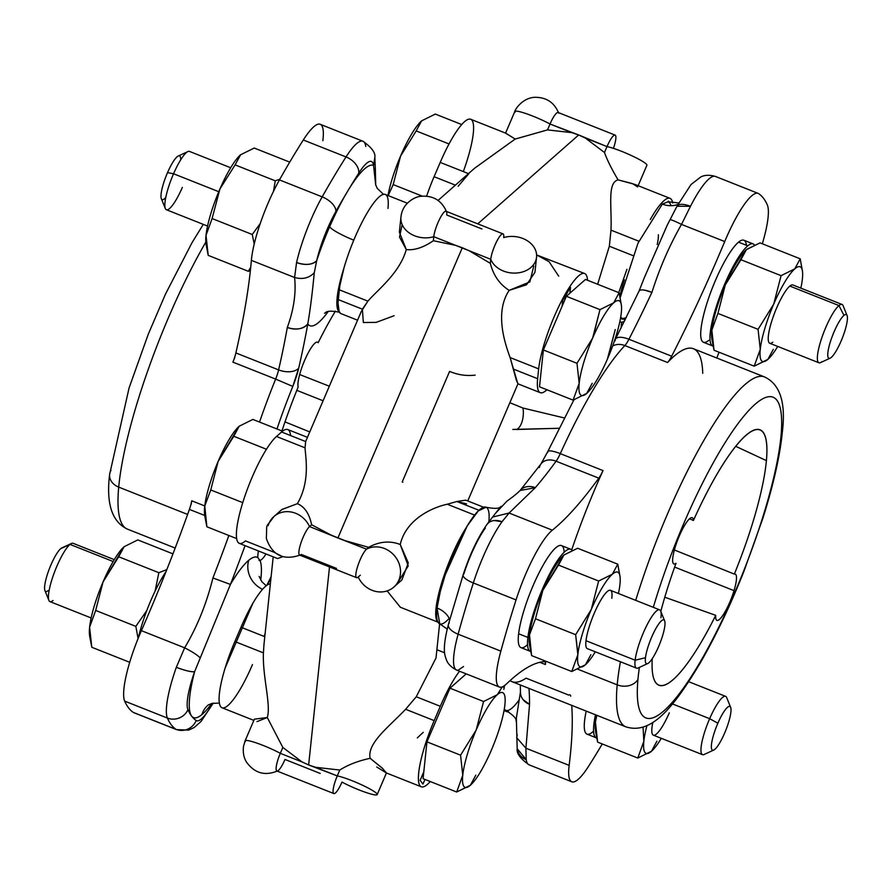 <?xml version="1.0" encoding="UTF-8"?>
<svg xmlns="http://www.w3.org/2000/svg" width="892" height="892" viewBox="0 0 892 892"><rect width="100%" height="100%" fill="white"/><g stroke="black" fill="none" stroke-linecap="round" stroke-linejoin="round"><path stroke-width="1.34" d="M658.374 234.719A31.365 6.679 -68.4 0 1 657.214 244.497L657.214 244.497M420.121 780.355L422.975 784.057L420.121 780.355L423.812 771.747L420.121 780.355L422.975 784.057L420.121 780.355M423.8 771.881L420.154 780.366L423.8 771.881L423.076 778.683L426.956 741.854L460.573 755.178L462.758 775.237L456.693 792.007L423.076 778.683L456.693 792.007L462.758 775.237L460.573 755.178L426.956 741.854L423.8 771.881M424.96 779.418L422.975 784.057L424.96 779.418M440.313 706.308A58.805 12.533 -68.4 0 1 459.547 671.23A58.805 12.533 111.6 0 0 440.313 706.308L416.252 696.764L436.01 658.006L416.252 696.764L440.313 706.308L434.192 720.613L440.313 706.308M430.267 781.526A58.805 12.533 -68.4 0 1 418.471 775.282A58.805 12.533 -68.4 0 1 434.192 720.613A58.805 12.533 111.6 0 0 421.303 786.8A58.805 12.533 111.6 0 0 430.267 781.526M465.825 673.728L465.49 674.497L465.858 673.739M376.792 767.031L386.303 772.918L382.668 768.536L370.147 758.312C366.857 743.203 389.079 726.668 405.626 709.285L434.192 720.613L405.626 709.285L416.252 696.764L405.626 709.285C389.079 726.668 366.857 743.203 370.147 758.312C358.105 760.909 347.992 764.812 339.796 770.041L315.523 767.287L308.643 764.957L329.505 566.933L308.643 764.957L337.276 775.917L339.796 770.041C347.992 764.812 358.105 760.909 370.147 758.312L382.066 767.923L386.448 772.929L377.171 794.582A23.527 2.921 -156.8 0 0 376.915 793.791A23.527 2.921 -156.8 0 0 359.889 784.023A23.527 2.921 -156.8 0 0 337.276 775.917A15.677 3.345 111.6 0 0 333.842 793.568A15.677 3.345 111.6 0 0 341.97 782.072A23.527 2.921 -156.8 0 0 364.371 791.918A23.527 2.921 -156.8 0 0 377.171 794.582A23.527 2.921 23.2 0 1 373.815 794.705A23.527 2.921 23.2 0 1 341.97 782.072A15.677 3.345 -68.4 0 1 333.262 792.832A15.677 3.345 -68.4 0 1 337.276 775.917L315.523 767.287L339.796 770.041L337.276 775.917A23.527 2.921 23.2 0 1 359.889 784.023A23.527 2.921 23.2 0 1 376.915 793.791A23.527 2.921 23.2 0 1 377.171 794.582M333.842 793.568L276.866 770.978A15.677 3.345 -68.4 0 1 280.311 753.327A15.677 3.345 111.6 0 0 277.802 770.833A15.677 3.345 111.6 0 0 284.994 759.471L320.217 773.442M417.322 737.907L423.221 732.343M356.588 577.67A15.677 3.345 111.6 0 0 358.227 577.024L360.323 575.173L358.227 577.024A23.527 21.207 -131.4 0 0 393.84 587.07A23.527 21.207 -131.4 0 0 399.649 577.893A23.527 21.207 -131.4 0 0 391.711 552.928A23.527 21.207 -131.4 0 0 366.5 549.171A15.677 3.345 111.6 0 0 358.183 564.759A15.677 3.345 111.6 0 0 356.588 577.67L299.612 555.08A15.677 3.345 -68.4 0 1 301.217 542.158A15.677 3.345 -68.4 0 1 309.535 526.581A15.677 3.345 111.6 0 0 300.626 543.93A15.677 3.345 111.6 0 0 300.548 554.935A15.677 3.345 111.6 0 0 301.262 554.423L336.474 568.394M438.619 622.426L400.352 607.251L387.117 590.917L400.385 607.262M469.984 785.562L469.984 785.562A50.967 10.86 111.6 0 0 470.24 785.35A50.967 10.86 111.6 0 0 470.385 785.228A50.967 10.86 111.6 0 0 491.447 749.971A50.967 10.86 111.6 0 0 504.894 704.713A50.967 10.86 111.6 0 0 505.039 697.622A50.967 10.86 111.6 0 0 497.658 694.389A50.967 10.86 -68.4 0 1 504.894 704.713A50.967 10.86 -68.4 0 1 491.447 749.971A50.967 10.86 -68.4 0 1 470.385 785.228A50.967 10.86 -68.4 0 1 469.995 785.562A50.967 10.86 -68.4 0 1 462.758 775.237A50.967 10.86 -68.4 0 1 476.205 729.979A50.967 10.86 -68.4 0 1 497.268 694.723A50.967 10.86 111.6 0 0 476.205 729.979L483.575 701.502L497.268 694.723A50.967 10.86 -68.4 0 1 497.658 694.389L502.218 686.885L497.268 694.723L483.575 701.502L449.969 688.178L466.204 673.873L449.969 688.178L426.956 741.854L449.969 688.178L483.575 701.502L476.205 729.979L460.573 755.178L476.205 729.979A50.967 10.86 111.6 0 0 462.758 775.237A50.967 10.86 111.6 0 0 469.995 785.562L456.693 792.007L470.385 785.228L475.815 775.159M277.802 770.833C265.169 776.207 254.778 773.353 246.616 762.281C243.817 757.877 242.78 752.603 243.483 746.459L245.11 740.817A23.527 2.921 23.2 0 1 257.899 743.471A23.527 2.921 23.2 0 1 280.311 753.327L282.831 747.44L302.065 761.946L308.643 764.957L302.065 761.946L282.831 747.44L267.277 717.514C271.257 705.282 262.393 676.415 263.419 652.877L263.976 644.481L263.419 652.877C262.393 676.415 271.257 705.282 267.277 717.514L282.831 747.44L280.311 753.327L302.065 761.946L280.311 753.327A23.527 2.921 -156.8 0 0 257.899 743.471A23.527 2.921 -156.8 0 0 245.11 740.817A23.527 2.921 -156.8 0 0 245.367 741.609M504.883 709.809A58.805 12.533 111.6 0 0 506.667 711.615A58.805 12.533 111.6 0 0 508.529 711.716A58.805 12.533 -68.4 0 1 504.883 709.809M503.322 687.13L504.181 687.464L503.322 687.13M300.548 554.935C283.556 560.867 272.149 555.337 266.318 538.344C267.321 521.285 264.511 529.915 273.922 516.535A23.527 21.207 48.6 0 1 309.535 526.581L311.631 524.73L331.289 535.2L309.535 526.581A23.527 21.207 -131.4 0 0 273.922 516.535L281.939 509.466L297.37 503.69C310.449 481.334 305.532 457.25 305.042 447.817L276.487 436.489A58.805 12.533 111.6 0 0 241.866 505.53A58.805 12.533 111.6 0 0 245.467 540.909L274.022 552.237L282.753 556.731L277.557 558.548L239.29 543.362A58.805 12.533 -68.4 0 1 245.289 494.926A58.805 12.533 -68.4 0 1 276.487 436.489L305.042 447.817C305.532 457.25 310.449 481.334 297.37 503.69C304.529 506.645 309.29 513.658 311.631 524.73L309.535 526.581L337.901 537.987L366.5 549.171L368.597 547.331C379.345 541.444 389.893 540.496 400.24 544.499C406.05 519.255 432.207 507.492 447.249 504.225L474.6 515.074L447.249 504.225C432.207 507.492 406.05 519.255 400.24 544.499L408.302 562.952L401.857 580.001L393.84 587.07A23.527 21.207 48.6 0 1 390.083 589.657A23.527 21.207 48.6 0 1 358.227 577.024A15.677 3.345 -68.4 0 1 355.997 576.934A15.677 3.345 -68.4 0 1 358.84 562.963A15.677 3.345 -68.4 0 1 366.5 549.171L331.289 535.2L311.631 524.73C309.29 513.658 304.529 506.645 297.37 503.69L281.85 509.555M402.827 482.215L402.203 481.97L449.59 371.406C457.964 374.919 466.483 376.156 475.146 375.142M466.516 503.835L456.838 501.516L478.937 510.28L456.838 501.516L465.747 500.156L483.598 507.225M466.081 527.863A58.805 12.533 111.6 0 0 441.328 584.149A58.805 12.533 111.6 0 0 437.894 622.003A58.805 12.533 -68.4 0 1 441.328 584.149A58.805 12.533 -68.4 0 1 466.081 527.863M397.765 582.621L408.246 565.918L400.24 544.499C389.893 540.496 379.345 541.444 368.597 547.331L344.747 540.552L368.597 547.331L366.5 549.171A23.527 21.207 48.6 0 1 391.711 552.928A23.527 21.207 48.6 0 1 399.649 577.893A23.527 21.207 48.6 0 1 393.84 587.07M245.11 740.817L254.387 719.164L267.277 717.514L256.974 721.617M253.863 720.39L221.974 707.735A58.805 12.533 -68.4 0 1 234.864 641.549L263.419 652.877L234.864 641.549L240.996 627.243A58.805 12.533 -68.4 0 1 270.354 583.914A58.805 12.533 111.6 0 0 240.996 627.243L264.79 636.687L240.996 627.243L234.864 641.549A58.805 12.533 111.6 0 0 220.67 706.709A58.805 12.533 111.6 0 0 252.458 664.607M516.613 429.487A15.677 7.638 -86.6 0 0 522.98 408.045L509.856 402.727L522.98 408.045A15.677 7.638 93.4 0 1 516.613 429.487L558.827 428.283L512.788 429.442M273.922 516.535A23.527 21.207 -131.4 0 0 268.113 525.711M290.569 435.564A58.805 12.533 111.6 0 0 281.582 431.996L276.487 436.489L281.582 431.996L305.655 441.54L305.042 447.817L305.655 441.54L281.582 431.996A58.805 12.533 -68.4 0 1 287.759 429.543L307.35 437.314M305.655 441.54L361.238 311.587L367.905 301.15C377.115 290.235 399.516 273.543 406.284 249.559C414.312 250.507 423.332 247.563 433.356 240.728L455.533 245.322L462.29 247.753L337.901 537.987L462.29 247.753L468.991 250.663L490.321 263.33C493.387 275.36 499.665 284.37 509.154 290.357C495.116 311.464 503.79 340.476 510.113 357.558L516.468 380.605L518.018 383.683M456.838 501.516L447.249 504.225L456.838 501.516M445.231 574.872L439.979 591.831L445.231 574.872M264.099 636.409A58.805 12.533 111.6 0 0 265.125 633.532M522.98 408.045L564.112 417.902L522.98 408.045M540.262 392.681A58.805 12.533 111.6 0 0 546.952 389.748A58.805 12.533 -68.4 0 1 537.642 378.699L538.668 368.887A58.805 12.533 -68.4 0 1 564.067 296.267A58.805 12.533 -68.4 0 1 587.527 280.255A58.805 12.533 111.6 0 0 584.661 273.532A58.805 12.533 111.6 0 0 558.883 306.335A58.805 12.533 111.6 0 0 538.668 368.887L510.113 357.558L538.668 368.887L537.642 378.699L513.569 369.154L537.642 378.699A58.805 12.533 111.6 0 0 540.262 392.681L517.851 383.783L510.113 357.558C503.79 340.476 495.116 311.464 509.154 290.357C499.665 284.37 493.387 275.36 490.321 263.33L490.745 259.293A23.527 18.286 6 0 0 511.696 272.985A23.527 18.286 6 0 0 534.52 263.229A23.527 18.286 6 0 0 536.549 257.219A23.527 18.286 6 0 0 503.712 237.595A15.677 3.345 111.6 0 0 503.01 233.871A15.677 3.345 111.6 0 0 496.13 242.613A15.677 3.345 111.6 0 0 490.745 259.293L433.78 236.692A15.677 3.345 -68.4 0 1 439.165 220.012A15.677 3.345 -68.4 0 1 446.045 211.27L503.01 233.871M433.356 240.728L433.78 236.692L455.533 245.322L433.356 240.728C423.332 247.563 414.312 250.507 406.284 249.559L399.36 232.121L400.943 217.068A23.527 18.286 6 0 0 433.78 236.692L433.356 240.728M402.169 224.639L399.505 237.094L406.284 249.559C399.516 273.543 377.115 290.235 367.905 301.15L339.35 289.822A58.805 12.533 -68.4 0 1 359.554 227.27A58.805 12.533 -68.4 0 1 385.333 194.467L407.388 203.209M357.547 320.195L340.934 313.605A58.805 12.533 -68.4 0 1 338.313 299.634L362.386 309.178L338.313 299.634L339.35 289.822L367.905 301.15L362.386 309.178L363.345 322.503L376.156 322.38L394.097 315.723M558.726 276.185L549.059 261.679L536.605 254.922L584.661 273.532M536.549 257.219A23.527 18.286 -174 0 1 534.52 263.229A23.527 18.286 -174 0 1 522.589 271.926A23.527 18.286 -174 0 1 490.745 259.293L490.321 263.33L468.991 250.663L490.745 259.293A15.677 3.345 -68.4 0 1 495.35 244.308A15.677 3.345 -68.4 0 1 502.084 234.005A15.677 3.345 -68.4 0 1 503.712 237.595A23.527 18.286 -174 0 1 536.549 257.219L534.955 272.283L526.548 284.76L509.154 290.357L529.87 281.905L533.773 266.084M488.838 521.898A62.73 13.358 111.6 0 0 475.291 514.227A62.73 13.358 111.6 0 0 445.208 574.939L440.012 591.842L445.208 574.939A62.73 13.358 111.6 0 0 442.499 583.491A62.73 13.358 111.6 0 0 440.247 591.641A62.73 13.358 111.6 0 0 437.058 607.998A62.73 13.358 111.6 0 0 449.189 618.357M618.725 292.621L626.942 269.295M504.56 685.547A62.73 13.358 111.6 0 0 503.835 689.382L504.56 685.547M516.423 721.528C514.996 721.082 519.657 719.086 505.775 710.366L504.281 709.129A62.73 13.358 111.6 0 0 519.077 700.019M481.959 228.965L446.736 214.994A15.677 3.345 111.6 0 0 446.624 212.006A15.677 3.345 111.6 0 0 439.968 218.417A15.677 3.345 111.6 0 0 433.78 236.692A23.527 18.286 -174 0 1 400.943 217.068C401.523 211.571 403.675 206.955 407.388 203.22C411.747 199.128 416.14 196.831 420.578 196.307C433.088 195.225 441.774 200.455 446.624 212.006M477.766 223.847L578.663 134.971L585.252 137.981L604.475 152.487C607.196 160.047 611.722 169.168 618.078 179.861C607.039 182.838 611.99 206.576 610.987 230.147L609.347 246.237L597.64 284.258L609.347 246.237L632.774 255.525L609.347 246.237L610.987 230.147C611.99 206.576 607.039 182.838 618.078 179.861C611.722 169.168 607.196 160.047 604.475 152.487L607.006 146.611L578.663 134.971L477.766 223.847M474.678 168.164L515.208 139.052L547.51 129.898L571.783 132.64L578.663 134.971L550.029 124.01A15.677 3.345 -68.4 0 1 558.158 112.504L615.134 135.105A15.677 3.345 111.6 0 0 607.006 146.611A23.527 2.921 23.2 0 1 629.607 154.717A23.527 2.921 23.2 0 1 646.633 164.474A23.527 2.921 23.2 0 1 646.89 165.265A23.527 2.921 -156.8 0 0 646.633 164.474A23.527 2.921 -156.8 0 0 638.85 159.244A23.527 2.921 -156.8 0 0 607.006 146.611L604.475 152.487L585.252 137.981L607.006 146.611A15.677 3.345 -68.4 0 1 614.198 135.249A15.677 3.345 -68.4 0 1 613.417 148.362A15.677 3.345 111.6 0 0 615.134 135.105M387.964 208.449A58.805 12.533 111.6 0 0 367.526 212.329A58.805 12.533 111.6 0 0 339.35 289.822L338.313 299.634M570.49 287.347L562.707 300.359L562.083 306.313L562.707 300.359L570.49 287.347M225.063 668.219L252.782 603.471L225.063 668.208M637.613 186.919L632.495 183.618L618.078 179.861L635.026 184.466L670.026 198.347A58.805 12.533 111.6 0 0 650.313 219.488A58.805 12.533 -68.4 0 1 672.668 203.008A58.805 12.533 111.6 0 0 670.026 198.347M638.884 241.219L610.987 230.147L638.884 241.219M624.422 279.832A58.805 12.533 111.6 0 0 619.951 296.133A58.805 12.533 -68.4 0 1 624.422 279.832M619.862 321.599A58.805 12.533 111.6 0 0 620.531 321.979A58.805 12.533 111.6 0 0 624.523 321.165A58.805 12.533 -68.4 0 1 619.862 321.599M463.327 171.576A58.805 12.533 111.6 0 0 470.697 119.272A58.805 12.533 111.6 0 0 440.224 162.411L468.478 173.628L440.224 162.411L434.092 176.716A58.805 12.533 111.6 0 0 426.632 196.117A58.805 12.533 -68.4 0 1 434.092 176.716L455.388 185.157L434.092 176.716L440.224 162.411A58.805 12.533 -68.4 0 1 470.697 119.272L505.697 133.153L515.208 139.052L474.522 168.298M514.829 111.5C514.227 111.221 521.441 97.886 534.899 97.295C546.45 97.25 554.4 102.558 558.738 113.251A15.677 3.345 111.6 0 0 550.029 124.01L571.783 132.64L547.51 129.898L550.029 124.01A23.527 2.921 -156.8 0 0 527.629 114.154A23.527 2.921 -156.8 0 0 514.829 111.5A23.527 2.921 23.2 0 1 527.629 114.154A23.527 2.921 23.2 0 1 550.029 124.01L547.51 129.898L515.208 139.052L505.552 133.153L514.829 111.5A23.527 2.921 -156.8 0 0 515.085 112.292M516.356 718.038L519.389 698.659L516.345 718.194M468.779 173.739L458.153 186.261M569.91 293.178L570.523 287.358L562.707 300.359L562.127 306.201L562.74 300.37L570.523 287.358L569.91 293.178L566.375 296.289L562.127 306.201L566.375 296.289L585.498 279.441L619.115 292.777L613.685 302.834L599.981 309.624L566.375 296.289L599.981 309.624L613.685 302.834L619.115 292.777L585.498 279.441L569.91 293.178M498.539 509.41L495.45 513.379M447.204 629.105L439.756 623.842L437.058 607.998A23.527 17.952 -173.3 0 1 449.746 619.594A23.527 17.952 6.7 0 0 437.058 607.998L440.247 591.641L445.208 574.939L467.319 525.778L478.223 510.971L486.017 507.225C502.14 510.391 500.089 505.742 501.427 506.4M213.288 703.119L201.012 721.517L194.043 727.593L188.658 730.091L176.571 729.645L133.845 712.697A62.73 13.358 -68.4 0 1 133.298 712.407L176.025 729.355A62.73 13.358 111.6 0 0 176.571 729.645A62.73 13.358 -68.4 0 1 176.025 729.355A15.677 15.309 -56.1 0 0 196.184 720.491A15.677 15.309 123.9 0 1 176.025 729.355A356.767 75.998 -68.4 0 1 167.384 718.049A15.677 14.997 -23.6 0 0 187.933 709.697A341.09 72.665 111.6 0 0 191.613 716.098A341.09 72.665 -68.4 0 1 187.933 709.697A47.042 10.024 -68.4 0 1 194.634 671.631A86.256 18.375 111.6 0 0 191.613 716.098A341.09 72.665 111.6 0 0 196.184 720.491A47.042 10.024 111.6 0 0 212.686 703.242A47.042 10.024 -68.4 0 1 196.184 720.491A341.09 72.665 -68.4 0 1 191.613 716.098A86.256 18.375 111.6 0 0 201.927 714.57A86.256 18.375 111.6 0 0 211.75 703.465A86.256 18.375 -68.4 0 1 201.927 714.57A23.527 21.408 50.2 0 1 208.17 705.026A23.527 21.408 -129.8 0 0 201.927 714.57A86.256 18.375 -68.4 0 1 191.613 716.098A86.256 18.375 -68.4 0 1 194.634 671.631L230.426 584.438A86.256 18.375 -68.4 0 1 248.723 560.299A23.527 21.408 -129.8 0 0 262.571 589.322A23.527 21.408 50.2 0 1 248.723 560.299A86.256 18.375 -68.4 0 1 257.833 557.623L260.007 560.477A86.256 18.375 -68.4 0 1 260.709 580.056A86.256 18.375 111.6 0 0 260.007 560.477A25.489 5.43 111.6 0 0 266.028 553.965A25.489 5.43 -68.4 0 1 260.007 560.477L259.081 560.477M668.387 201.101L668.108 201.759L668.387 201.101M620.687 317.284L622.159 319.213L620.687 317.284M523.102 699.64L529.547 704.357L525.912 748.221L516.669 737.651L517.26 734.584M520.426 691.991L520.527 693.642M525.912 748.221L569.152 765.381A392.056 83.525 111.6 0 0 571.705 705.36A392.056 83.525 -68.4 0 1 569.152 765.381L525.912 748.221L526.202 759.627L517.193 748.734A15.677 14.395 -8.7 0 0 526.202 759.627L525.912 748.221L529.547 704.357A392.056 83.525 111.6 0 0 528.978 688.412A392.056 83.525 -68.4 0 1 529.547 704.357A15.677 13.48 -179.9 0 1 520.426 692.081L519.389 698.659M339.183 311.865A62.73 13.358 -68.4 0 1 344.078 267.555L337.209 297.058L339.183 311.865M640.344 290.078L639.107 290.937A15.677 4.27 25.2 0 1 651.929 292.364A392.056 83.525 -68.4 0 1 628.927 339.25A15.677 3.345 -68.4 0 1 624.857 345.561A188.19 40.084 111.6 0 0 560.299 453.627A15.677 3.345 -68.4 0 1 556.084 461.209A392.056 83.525 -68.4 0 1 535.289 487.668A15.677 13.045 -139.3 0 0 520.103 490.5L535.289 487.668L509.087 513.034L492.752 517.025L509.087 513.034L502.04 521.731L494.279 520.538M495.629 513.134L506.533 501.605C507.347 500.568 514.706 495.974 520.103 490.5A15.677 13.045 -139.3 0 0 520.069 490.544M488.716 522.634L486.842 524.574M485.371 528.031A47.042 10.024 111.6 0 0 463.829 573.957M495.718 513.012L486.898 524.496A15.677 11.741 35.9 0 1 502.04 521.731A62.73 13.358 111.6 0 0 473.329 582.967A62.73 13.358 -68.4 0 1 502.04 521.731L509.087 513.034L552.326 530.183L509.087 513.034L535.289 487.668A392.056 83.525 111.6 0 0 556.084 461.209A15.677 11.786 -144 0 0 540.942 463.985A15.677 11.786 36 0 1 556.084 461.209L598.811 478.157A392.056 83.525 -68.4 0 1 552.326 530.183A62.73 13.358 111.6 0 0 516.055 599.915L473.329 582.967A356.767 75.998 111.6 0 0 458.12 634.19A62.73 13.358 111.6 0 0 456.648 670.082A62.73 13.358 111.6 0 0 458.009 670.282L463.505 666.558M271.112 576.689A407.733 86.859 111.6 0 0 266.797 585.364A407.733 86.859 -68.4 0 1 271.112 576.689M365.798 146.444A62.73 13.358 111.6 0 0 362.944 141.248A62.73 13.358 111.6 0 0 346.029 156.936A62.73 13.358 -68.4 0 1 362.944 141.248C371.685 147.459 375.643 152.822 374.807 157.349A15.677 14.395 171.3 0 1 373.547 165.377A47.042 10.024 111.6 0 0 358.718 173.238A15.677 10.236 -147.5 0 0 346.029 156.936L303.302 139.988A356.767 75.998 111.6 0 0 279.452 179.916A62.73 13.358 111.6 0 0 251.366 260.364A62.73 13.358 -68.4 0 1 279.452 179.916L322.179 196.864A62.73 13.358 111.6 0 0 296.568 262.527A62.73 13.358 -68.4 0 1 322.179 196.864A15.677 8.262 29.4 0 1 335.916 211.415A15.677 8.262 -150.6 0 0 322.179 196.864A356.767 75.998 -68.4 0 1 346.029 156.936A15.677 10.236 32.5 0 1 358.718 173.238A341.09 72.665 111.6 0 0 347.423 191.579A341.09 72.665 111.6 0 0 335.916 211.415A47.042 10.024 111.6 0 0 316.705 260.665A15.677 8.953 -167.1 0 1 296.568 262.527L294.594 277.501L251.366 260.364A392.056 83.525 -68.4 0 1 235.878 352.942A15.677 3.345 -68.4 0 1 232.901 362.141A15.677 3.345 111.6 0 0 235.878 352.942L278.605 369.89L235.878 352.942A392.056 83.525 111.6 0 0 251.366 260.364L294.594 277.501L296.568 262.527C305.566 265.515 312.278 264.891 316.705 260.665L314.274 272.729C309.123 278.081 302.566 279.664 294.594 277.501C296.222 293.044 293.791 309.691 287.313 327.453C293.791 309.691 296.222 293.044 294.594 277.501C302.566 279.664 309.123 278.081 314.274 272.729C312.334 293.133 310.182 310.182 307.796 323.896C303.157 329.148 296.334 330.341 287.313 327.453A392.056 83.525 -68.4 0 1 278.605 369.89A15.677 3.345 -68.4 0 1 275.639 379.089L232.901 362.141A188.19 40.084 -68.4 0 1 234.852 357.358A188.19 40.084 111.6 0 0 232.901 362.141L275.639 379.089A188.19 40.084 111.6 0 0 259.539 422.072A188.19 40.084 -68.4 0 1 275.639 379.089L292.799 386.426L275.639 379.089A15.677 3.345 111.6 0 0 278.605 369.89A15.677 8.942 12.9 0 0 298.742 368.039A15.677 8.942 -167.1 0 1 278.605 369.89A392.056 83.525 111.6 0 0 287.313 327.453A15.677 10.604 10.1 0 0 307.796 323.896A407.733 86.859 -68.4 0 1 298.742 368.039A31.365 6.679 -68.4 0 1 292.799 386.426A172.502 36.75 111.6 0 0 276.966 428.985A172.502 36.75 -68.4 0 1 292.799 386.426L298.742 368.039A407.733 86.859 111.6 0 0 307.796 323.896A86.256 18.375 111.6 0 0 328.167 311.576A86.256 18.375 -68.4 0 1 307.796 323.896C310.182 310.182 312.334 293.133 314.274 272.729L316.705 260.665A86.256 18.375 -68.4 0 1 329.639 226.791A86.256 18.375 -68.4 0 1 347.423 191.579A86.256 18.375 -68.4 0 1 373.547 165.377L375.699 185.068L373.547 165.377A86.256 18.375 111.6 0 0 347.423 191.579A86.256 18.375 111.6 0 0 329.639 226.791A23.527 3.457 -156.5 0 0 353.778 240.171A23.527 3.457 23.5 0 1 329.639 226.791A86.256 18.375 111.6 0 0 316.705 260.665A47.042 10.024 -68.4 0 1 335.916 211.415A341.09 72.665 -68.4 0 1 347.423 191.579A341.09 72.665 -68.4 0 1 358.718 173.238A47.042 10.024 -68.4 0 1 373.547 165.377L374.841 157.639M260.007 560.477L257.833 557.623A25.489 5.43 -68.4 0 1 258.457 550.966A25.489 5.43 111.6 0 0 257.833 557.623A86.256 18.375 111.6 0 0 248.723 560.299A86.256 18.375 111.6 0 0 230.426 584.438A407.733 86.859 111.6 0 0 245.055 545.648A407.733 86.859 -68.4 0 1 230.426 584.438L194.634 671.631C191.323 672.1 185.224 670.661 176.326 667.305L184.633 647.815C192.092 651.639 197.199 654.918 199.953 657.638C197.199 654.918 192.092 651.639 184.633 647.815C197.087 627.02 206.52 603.739 212.92 577.971L230.426 584.438L212.92 577.971A392.056 83.525 111.6 0 0 228.865 535.501A392.056 83.525 -68.4 0 1 212.92 577.971C206.52 603.739 197.087 627.031 184.633 647.815L176.326 667.305A15.677 2.665 19.5 0 0 194.634 671.631A47.042 10.024 111.6 0 0 187.933 709.697A15.677 14.997 156.4 0 1 167.384 718.049A62.73 13.358 -68.4 0 1 176.326 667.305A62.73 13.358 111.6 0 0 167.384 718.049L124.657 701.101A62.73 13.358 -68.4 0 1 141.393 630.666L184.633 647.815L141.393 630.666A392.056 83.525 111.6 0 0 189.405 509.41L204.703 515.476L189.405 509.41A15.677 3.345 111.6 0 0 191.724 500.791A188.19 40.084 111.6 0 0 191.211 504.315A188.19 40.084 -68.4 0 1 191.724 500.791L204.77 505.965L191.724 500.791A15.677 3.345 -68.4 0 1 189.405 509.41A392.056 83.525 -68.4 0 1 141.393 630.666A62.73 13.358 111.6 0 0 124.657 701.101L167.384 718.049A356.767 75.998 111.6 0 0 176.025 729.355L133.298 712.407A356.767 75.998 -68.4 0 1 124.657 701.101A356.767 75.998 111.6 0 0 133.298 712.407A62.73 13.358 111.6 0 0 134.447 712.853M298.151 387.017A148.195 31.566 111.6 0 0 281.939 430.959A148.195 31.566 -68.4 0 1 298.151 387.017A24.898 5.307 -68.4 0 1 300.403 371.931A24.898 5.307 111.6 0 0 298.151 387.017M318.143 342.729A24.898 5.307 111.6 0 0 300.403 371.931A24.898 5.307 -68.4 0 1 317.519 342.182A24.898 5.307 -68.4 0 1 318.143 342.729A148.195 31.566 -68.4 0 1 335.392 311.13A148.195 31.566 111.6 0 0 318.143 342.729M670.962 205.45L669.836 202.963L668.153 201.77L678.712 202.963M669.212 202.15L668.42 201.113L668.153 201.77L668.42 201.113L669.212 202.15M620.698 317.251L622.203 319.225L622.471 318.6L622.203 319.225L620.698 317.251M569.152 765.381A62.73 13.358 111.6 0 0 571.783 781.782A62.73 13.358 111.6 0 0 588.698 766.094A62.73 13.358 -68.4 0 1 569.152 765.381M571.783 781.782L529.056 764.823A62.73 13.358 -68.4 0 1 526.202 759.627A62.73 13.358 111.6 0 0 529.056 764.823C520.315 758.624 516.356 753.261 517.193 748.734L516.356 718.004M622.471 318.578L620.787 317.385L622.471 318.578L626.206 317.753M620.241 297.504L638.014 243.137L662.332 204.067A23.527 21.408 -129.8 0 0 677.898 204.469A23.527 21.408 50.2 0 1 662.332 204.067L668.153 201.77L662.332 204.067L638.014 243.137L620.241 297.504M667.249 225.152L644.169 278.059L667.138 225.353L676.972 206.264L690.475 206.297L681.499 224.405C669.401 245.59 659.545 268.236 651.929 292.364L644.927 290.223M644.169 278.07L639.107 290.937L615.424 339.216A15.677 6.3 27.1 0 1 628.927 339.25A15.677 6.3 -152.9 0 0 615.424 339.216A15.677 6.3 -152.9 0 0 615.146 340.722M571.672 549.918A188.19 40.084 -68.4 0 1 600.952 475.191A188.19 40.084 -68.4 0 1 603.025 470.575L560.299 453.627A15.677 3.39 -155.6 0 0 547.766 451.575A15.677 3.39 24.4 0 1 560.299 453.627A188.19 40.084 -68.4 0 1 624.857 345.561A15.677 13.503 -136.7 0 0 612.648 346.029A15.677 13.503 43.3 0 1 624.857 345.561A15.677 3.345 111.6 0 0 628.927 339.25A392.056 83.525 111.6 0 0 651.929 292.364C659.545 268.236 669.401 245.59 681.499 224.405L724.728 241.554A392.056 83.525 -68.4 0 1 671.665 356.198L628.927 339.25L671.665 356.198A15.677 3.345 -68.4 0 1 667.584 362.509L624.857 345.561L667.584 362.509A188.19 40.084 -68.4 0 1 669.368 360.658A188.19 40.084 -68.4 0 1 693.418 348.739L764.634 376.982A188.19 40.084 111.6 0 0 635.728 600.349A188.19 40.084 -68.4 0 1 764.634 376.982C779.987 384.251 785.908 402.426 782.407 431.494A15.677 12.399 -174.7 0 1 781.035 435.697A172.502 36.75 -68.4 0 1 699.796 662.656A172.502 36.75 -68.4 0 1 637.947 679.414A172.502 36.75 -68.4 0 1 639.408 667.372A172.502 36.75 111.6 0 0 637.947 679.414A15.677 12.399 -174.7 0 1 617.197 684.844L577.938 669.268L617.197 684.844A188.19 40.084 111.6 0 0 625.861 726.835A188.19 40.084 -68.4 0 1 617.197 684.844A188.19 40.084 -68.4 0 1 620.419 661.764A188.19 40.084 111.6 0 0 617.197 684.844A15.677 12.399 5.3 0 0 637.947 679.414A172.502 36.75 111.6 0 0 699.796 662.656A172.502 36.75 111.6 0 0 781.035 435.697A172.502 36.75 111.6 0 0 738.063 423.555A172.502 36.75 111.6 0 0 653.312 607.329A172.502 36.75 -68.4 0 1 738.063 423.555A172.502 36.75 -68.4 0 1 781.035 435.697A15.677 12.399 5.3 0 0 782.407 431.494C780.076 455.411 773.576 484.289 762.928 518.129L743.75 571.817C730.046 606.17 715.429 636.743 699.908 663.537C673.404 707.612 651.461 735.008 625.861 726.835L511.919 681.633A188.19 40.084 111.6 0 0 526.068 678.165L568.795 695.113A15.677 3.345 -68.4 0 1 569.977 694.823M573.891 399.872L547.766 451.575A15.677 3.39 -155.6 0 0 547.811 452.4M547.766 451.575L540.942 463.985A15.677 11.786 -144 0 0 539.381 467.553M510.057 680.618A188.19 40.084 111.6 0 0 511.919 681.633A188.19 40.084 -68.4 0 1 510.057 680.618M689.527 518.798L693.43 520.482A137.234 29.235 -68.4 0 1 760.497 430.178A137.234 29.235 -68.4 0 1 766.406 460.618L735.777 446.346L766.406 460.618A137.234 29.235 -68.4 0 1 734.339 574.102L674.374 549.963L734.339 574.102A24.898 5.307 -68.4 0 1 735.276 574.113A24.898 5.307 -68.4 0 1 734.027 590.649L674.653 567.1L734.027 590.649A24.898 5.307 -68.4 0 1 716.912 620.397A24.898 5.307 -68.4 0 1 715.73 615.346L664.774 597.227L715.73 615.346A137.234 29.235 -68.4 0 1 659.311 685.268A137.234 29.235 -68.4 0 1 652.253 658.675A137.234 29.235 111.6 0 0 715.73 615.346A24.898 5.307 111.6 0 0 722.007 616.539A24.898 5.307 111.6 0 0 734.027 590.649A24.898 5.307 111.6 0 0 734.339 574.102A137.234 29.235 111.6 0 0 766.406 460.618A137.234 29.235 111.6 0 0 693.43 520.482L689.527 518.798M660.816 611.399A137.234 29.235 -68.4 0 1 676.013 563.309A24.898 5.307 -68.4 0 1 673.861 563.967A24.898 5.307 -68.4 0 1 675.11 547.432A24.898 5.307 -68.4 0 1 692.214 517.683A24.898 5.307 -68.4 0 1 693.43 520.482A24.898 5.307 111.6 0 0 686.271 522.745A24.898 5.307 111.6 0 0 675.11 547.432A24.898 5.307 111.6 0 0 676.013 563.309A137.234 29.235 111.6 0 0 660.816 611.399M499.375 687.03A62.73 13.358 111.6 0 0 506.734 683.707A62.73 13.358 -68.4 0 1 500.847 651.138L458.12 634.19L500.847 651.138A62.73 13.358 111.6 0 0 499.375 687.03L456.648 670.082A62.73 13.358 -68.4 0 1 458.12 634.19A15.677 7.036 -164.7 0 1 448.408 624.433A15.677 7.036 15.3 0 0 458.12 634.19A356.767 75.998 -68.4 0 1 473.329 582.967A15.677 4.75 -162.3 0 1 463.138 574.849A15.677 4.75 17.7 0 0 473.329 582.967L516.055 599.915A62.73 13.358 -68.4 0 1 552.326 530.183A392.056 83.525 111.6 0 0 598.811 478.157L556.084 461.209A15.677 3.345 111.6 0 0 560.299 453.627L603.025 470.575A15.677 3.345 -68.4 0 1 598.811 478.157A15.677 3.345 111.6 0 0 603.025 470.575A188.19 40.084 111.6 0 0 600.952 475.191M449.289 622.928A15.677 7.036 15.3 0 0 448.408 624.433L463.138 574.849C469.716 554.701 477.633 537.921 486.898 524.496M506.734 683.707A392.056 83.525 -68.4 0 1 544.321 661.641A15.677 3.345 -68.4 0 1 544.655 661.697A15.677 3.345 -68.4 0 1 545.425 664.529L539.838 662.321L545.425 664.529A188.19 40.084 -68.4 0 1 545.592 661.608A188.19 40.084 -68.4 0 1 545.614 661.15A188.19 40.084 111.6 0 0 545.592 661.608A188.19 40.084 111.6 0 0 545.425 664.529A15.677 3.345 111.6 0 0 544.321 661.641A392.056 83.525 111.6 0 0 506.734 683.707M285.005 421.894L309.669 431.906L285.005 421.894M329.26 386.191L299.656 374.54L329.26 386.191M323.027 400.742L296.802 390.35L323.027 400.742M570.69 696.161A15.677 3.345 111.6 0 0 568.795 695.113M602.267 743.961A356.767 75.998 -68.4 0 1 588.698 766.094A356.767 75.998 111.6 0 0 602.267 743.961M596.257 737.818A54.891 11.696 111.6 0 0 596.603 737.929A54.891 11.696 -68.4 0 1 595.477 714.782A54.891 11.696 111.6 0 0 596.257 737.818L586.992 734.149A54.891 11.696 -68.4 0 1 586.211 711.114A54.891 11.696 111.6 0 0 593.548 731.128M670.148 219.822C670.427 219.298 674.207 220.826 681.499 224.405L690.475 206.297A15.677 6.3 -152.9 0 0 676.972 206.264L690.988 184.566L700.8 176.939C700.699 177.174 705.438 173.527 715.429 176.438A62.73 13.358 111.6 0 0 690.475 206.297A62.73 13.358 -68.4 0 1 715.429 176.438A62.73 13.358 111.6 0 1 715.975 176.727M716.811 358.015A392.056 83.525 -68.4 0 1 719.041 352.217A392.056 83.525 111.6 0 0 716.811 358.015M374.807 157.349L375.331 168.432L374.74 171.498M500.847 651.138A356.767 75.998 -68.4 0 1 516.055 599.915A356.767 75.998 111.6 0 0 500.847 651.138M564.157 552.282A54.891 11.696 111.6 0 0 542.693 565.963A54.891 11.696 111.6 0 0 518.62 633.755A54.891 11.696 111.6 0 0 527.54 644.604M110.965 470.374A15.677 12.399 5.3 0 0 109.593 474.589C106.092 503.657 112.013 521.831 127.366 529.101A188.19 40.084 -68.4 0 1 118.703 487.11L187.61 514.439L118.703 487.11A188.19 40.084 -68.4 0 1 205.84 242.055A188.19 40.084 111.6 0 0 118.703 487.11A188.19 40.084 111.6 0 0 127.366 529.101L175.189 548.067M702.751 373.302A188.19 40.084 111.6 0 0 669.368 360.658A188.19 40.084 111.6 0 0 667.584 362.509A15.677 3.345 111.6 0 0 671.665 356.198A392.056 83.525 111.6 0 0 724.728 241.554A62.73 13.358 -68.4 0 1 758.702 193.675A62.73 13.358 111.6 0 0 758.155 193.386A62.73 13.358 111.6 0 0 724.728 241.554L681.499 224.405M758.702 193.675A356.767 75.998 -68.4 0 1 767.343 204.982A62.73 13.358 -68.4 0 1 762.314 243.784A62.73 13.358 111.6 0 0 767.343 204.982A356.767 75.998 111.6 0 0 758.702 193.675M746.448 245.3A54.891 11.696 111.6 0 0 738.543 242.156A54.891 11.696 111.6 0 0 706.152 305.8A54.891 11.696 111.6 0 0 708.75 340.331M322.848 140.702A62.73 13.358 111.6 0 0 303.302 139.988A62.73 13.358 -68.4 0 1 320.217 124.3L362.944 141.248M109.593 474.589A15.677 12.399 5.3 0 0 118.703 487.11A15.677 12.399 -174.7 0 1 109.593 474.589L129.072 387.953L148.25 334.266L165.499 294.059L192.092 242.546L203.298 224.371M346.029 156.936A356.767 75.998 111.6 0 0 322.179 196.864L279.452 179.916A356.767 75.998 -68.4 0 1 303.302 139.988L346.029 156.936M504.95 696.931L505.039 697.622M166.057 571.538A54.891 11.696 111.6 0 0 138.383 637.802A54.891 11.696 -68.4 0 1 166.057 571.538M138.082 638.527L135.84 626.374L146.79 610.552L135.84 626.374L138.082 638.527M155.085 591.151L158.843 572.697L166.815 569.62L158.843 572.697L155.085 591.151M172.959 553.865L137.814 539.916L172.959 553.865M91.798 647.269L129.686 662.299L91.798 647.269L89.601 627.221L95.678 610.44L135.84 626.374L95.678 610.44L103.048 581.963L118.681 556.764L158.843 572.697L118.681 556.764L124.111 546.707L137.814 539.916L124.111 546.707L103.048 581.963L95.678 610.44L89.601 627.221L89.657 636.208L91.798 647.269M89.546 635.004L89.546 635.004A50.967 10.86 111.6 0 1 89.601 627.221A50.967 10.86 -68.4 0 1 103.048 581.963A50.967 10.86 -68.4 0 1 124.111 546.707A50.967 10.86 -68.4 0 1 124.267 546.573L124.267 546.573A50.967 10.86 111.6 0 0 124.111 546.707A50.967 10.86 111.6 0 0 103.048 581.963A50.967 10.86 111.6 0 0 89.601 627.221A50.967 10.86 -68.4 0 0 89.456 634.312L89.657 636.208M91.151 617.955L49.974 601.621A31.365 6.679 -68.4 0 1 53.286 575.44A31.365 6.679 -68.4 0 1 70.044 544.41L113.172 561.525L70.044 544.41A31.365 6.679 -68.4 0 1 73.099 543.306L114.276 559.641M48.893 600.383L44.934 590.571A23.527 5.006 -68.4 0 1 49.105 569.464A23.527 5.006 -68.4 0 1 60.801 548.602L70.044 544.41L60.801 548.602A23.527 5.006 -68.4 0 1 61.86 547.9L71.471 543.473A31.365 6.679 111.6 0 0 70.044 544.41A31.365 6.679 111.6 0 0 54.457 572.229A31.365 6.679 111.6 0 0 48.893 600.383A31.365 6.679 111.6 0 0 53.029 600.517M60.801 548.602A23.527 5.006 111.6 0 0 46.919 575.875A23.527 5.006 111.6 0 0 48.034 590.682M621.367 305.042L619.115 292.777L621.456 305.733A50.967 10.86 111.6 0 0 613.685 302.834A50.967 10.86 111.6 0 0 593.091 337.009L599.981 309.624L592.622 338.101L576.979 363.3L543.373 349.965L562.127 306.201L543.373 349.965L576.979 363.3L592.622 338.101A50.967 10.86 -68.4 0 1 593.091 337.009A50.967 10.86 -68.4 0 1 613.685 302.834A50.967 10.86 -68.4 0 1 621.3 312.836A50.967 10.86 111.6 0 0 621.456 305.733M607.385 359.175L615.235 329.605L607.865 358.082A50.967 10.86 111.6 0 0 621.3 312.836A50.967 10.86 -68.4 0 1 607.865 358.082A50.967 10.86 -68.4 0 1 607.385 359.175A50.967 10.86 -68.4 0 1 586.802 393.339A50.967 10.86 -68.4 0 1 579.176 383.348A50.967 10.86 -68.4 0 1 592.622 338.101L593.091 337.009A50.967 10.86 111.6 0 0 592.622 338.101A50.967 10.86 111.6 0 0 579.176 383.348L576.979 363.3L579.176 383.348L573.099 400.129L539.493 386.793L543.373 349.965L539.493 386.793L573.099 400.129L586.802 393.339A50.967 10.86 111.6 0 0 607.385 359.175A50.967 10.86 111.6 0 0 607.865 358.082L607.385 359.175M592.221 383.281L586.646 393.472A50.967 10.86 111.6 0 0 586.802 393.339L573.099 400.129L579.176 383.348A50.967 10.86 111.6 0 0 586.646 393.472M273.51 191.278L275.249 180.808L279.843 179.214L275.249 180.808L235.098 164.886L240.528 154.818L254.22 148.039L289.733 162.121L254.22 148.039L240.528 154.818A50.967 10.86 -68.4 0 1 240.673 154.695L235.098 164.886L275.249 180.808L273.51 191.278M254.209 243.995L252.246 234.484L260.219 223.569L252.246 234.484L212.095 218.551L219.934 188.981L235.098 164.886L219.934 188.981A50.967 10.86 -68.4 0 1 240.528 154.818A50.967 10.86 111.6 0 0 219.934 188.981L212.095 218.551L252.246 234.484L254.209 243.995M250.373 270.655L248.366 271.313L250.752 267.076L248.366 271.313L250.373 270.666M208.215 255.38L248.366 271.313L208.215 255.38L206.019 235.332L212.095 218.551L206.019 235.332L206.074 244.319L208.215 255.38M205.963 243.115L205.963 243.115A50.967 10.86 111.6 0 1 206.019 235.332A50.967 10.86 -68.4 0 1 219.465 190.074A50.967 10.86 -68.4 0 1 219.934 188.981L219.934 188.981A50.967 10.86 111.6 0 0 219.465 190.074A50.967 10.86 111.6 0 0 206.019 235.332A50.967 10.86 -68.4 0 0 205.874 242.423L206.074 244.319M207.568 226.066L166.38 209.731A31.365 6.679 -68.4 0 1 173.55 173.762L218.774 191.702L173.55 173.762A31.365 6.679 -68.4 0 1 189.517 151.428L230.694 167.763M165.31 208.494L161.34 198.693A23.527 5.006 -68.4 0 1 167.529 172.635L173.55 173.762L167.529 172.635A23.527 5.006 -68.4 0 1 178.277 156.011L187.877 151.584A31.365 6.679 111.6 0 0 173.55 173.762A31.365 6.679 111.6 0 0 165.31 208.494A31.365 6.679 111.6 0 0 182.347 187.398M180.663 159.891A23.527 5.006 111.6 0 0 167.529 172.635A23.527 5.006 111.6 0 0 161.028 194.846A23.527 5.006 111.6 0 0 165.745 197.5M461.733 124.557L435.307 114.076L461.733 124.557M449.044 143.958L416.185 130.923L421.615 120.855L435.307 114.076L421.615 120.855L416.185 130.923L449.044 143.958M422.195 196.106L393.182 184.588L400.553 156.111L416.185 130.923L400.553 156.111A50.967 10.86 -68.4 0 1 421.615 120.855A50.967 10.86 -68.4 0 1 421.76 120.721L421.76 120.721A50.967 10.86 111.6 0 0 421.615 120.855A50.967 10.86 111.6 0 0 400.553 156.111A50.967 10.86 111.6 0 0 387.975 195.515A50.967 10.86 -68.4 0 1 400.553 156.111L393.182 184.588L422.195 196.106M388.198 195.604L393.182 184.588L388.198 195.604M712.663 345.94L703.409 342.26A54.891 11.696 -68.4 0 1 709.218 296.456A54.891 11.696 -68.4 0 1 738.543 242.156L747.797 245.824A54.891 11.696 111.6 0 0 718.473 300.136A54.891 11.696 111.6 0 0 712.663 345.94A54.891 11.696 111.6 0 0 713.009 346.051A54.891 11.696 -68.4 0 1 718.194 300.927A54.891 11.696 -68.4 0 1 747.797 245.824A54.891 11.696 -68.4 0 1 754.398 244.91A54.891 11.696 111.6 0 0 753.138 243.895A54.891 11.696 111.6 0 0 747.797 245.824L738.543 242.156A54.891 11.696 -68.4 0 1 743.883 240.227L753.138 243.895M746.749 249.325L760.04 242.88L746.348 249.671L725.285 284.927L717.915 313.404L711.838 330.174A50.967 10.86 -68.4 0 1 725.285 284.927A50.967 10.86 -68.4 0 1 746.348 249.671A50.967 10.86 -68.4 0 1 746.492 249.537A50.967 10.86 111.6 0 0 746.348 249.671A50.967 10.86 111.6 0 0 725.285 284.927A50.967 10.86 111.6 0 0 711.838 330.174A50.967 10.86 111.6 0 0 711.783 337.968A50.967 10.86 -68.4 0 1 711.771 337.968M711.883 339.172L711.693 337.276A50.967 10.86 -68.4 0 1 711.838 330.174L711.883 339.172L714.035 350.233L711.838 330.174L717.915 313.404L758.066 329.338L760.263 349.385L754.186 366.155L714.035 350.233L754.186 366.155L767.889 359.376L773.319 349.318M717.915 313.404L725.285 284.927L740.918 259.728L781.069 275.661L773.71 304.139L758.066 329.338L717.915 313.404M802.454 271.079L800.202 258.814L760.04 242.88L800.202 258.814L794.772 268.871L781.069 275.661L740.918 259.728L746.348 249.671M758.066 329.338L773.71 304.139A50.967 10.86 111.6 0 0 760.263 349.385L758.066 329.338M754.186 366.155L760.263 349.385A50.967 10.86 111.6 0 0 767.499 359.71L754.186 366.155M767.499 359.71A50.967 10.86 -68.4 0 0 767.889 359.376L767.488 359.721A50.967 10.86 111.6 0 0 767.733 359.509A50.967 10.86 111.6 0 0 767.889 359.376L767.889 359.376A50.967 10.86 111.6 0 0 777.724 346.43A50.967 10.86 -68.4 0 1 767.889 359.376L767.499 359.71A50.967 10.86 -68.4 0 1 760.263 349.385A50.967 10.86 -68.4 0 1 773.71 304.139L781.069 275.661L794.772 268.871A50.967 10.86 111.6 0 0 773.71 304.139A50.967 10.86 -68.4 0 1 794.772 268.871L800.202 258.814L802.544 271.77A50.967 10.86 111.6 0 0 795.162 268.548L795.151 268.525A50.967 10.86 111.6 0 0 794.772 268.871A50.967 10.86 -68.4 0 1 795.162 268.548L795.162 268.548A50.967 10.86 -68.4 0 1 802.399 278.861A50.967 10.86 111.6 0 0 802.544 271.77M800.849 288.127A50.967 10.86 111.6 0 0 802.399 278.861A50.967 10.86 -68.4 0 1 800.849 288.127M789.844 286.076A31.365 6.679 -68.4 0 1 792.888 284.972L842.026 304.462A31.365 6.679 111.6 0 0 838.971 305.566L789.844 286.076L838.971 305.566A31.365 6.679 111.6 0 0 822.223 336.596A31.365 6.679 111.6 0 0 818.901 362.776L769.763 343.275A31.365 6.679 -68.4 0 1 773.085 317.106A31.365 6.679 -68.4 0 1 789.844 286.076A31.365 6.679 111.6 0 0 771.335 322.447A31.365 6.679 111.6 0 0 772.818 342.182M818.901 362.776A31.365 6.679 111.6 0 0 821.956 361.673M843.966 315.4A23.527 5.006 111.6 0 0 830.597 341.056A23.527 5.006 111.6 0 0 830.14 358.183A23.527 5.006 111.6 0 0 831.199 357.48A23.527 5.006 111.6 0 0 842.895 336.618A23.527 5.006 111.6 0 0 847.066 315.5A23.527 5.006 111.6 0 0 843.966 315.4L838.971 305.566L843.966 315.4A23.527 5.006 -68.4 0 1 845.081 330.207A23.527 5.006 -68.4 0 1 831.199 357.48A23.527 5.006 -68.4 0 1 830.095 342.684A23.527 5.006 -68.4 0 1 843.966 315.4M830.14 358.183L820.529 362.609A31.365 6.679 -68.4 0 1 821.153 339.774A31.365 6.679 -68.4 0 1 838.971 305.566A31.365 6.679 -68.4 0 1 843.107 305.7L847.066 315.5M233.76 436.277L266.474 449.256L233.76 436.277L218.116 461.476L239.19 426.22L233.76 436.277M210.757 489.953L218.116 461.476L210.757 489.953L242.747 502.642L210.757 489.953L204.77 505.976L210.757 489.953M236.636 538.59L206.877 526.782L204.77 505.976A50.967 10.86 -68.4 0 1 218.116 461.476A50.967 10.86 -68.4 0 1 239.19 426.22L252.882 419.43L282.541 431.204L252.882 419.43L239.19 426.22A50.967 10.86 111.6 0 0 218.116 461.476A50.967 10.86 111.6 0 0 204.77 505.965L204.725 515.721L206.877 526.782L236.636 538.59M204.614 514.517L204.614 514.517A50.967 10.86 111.6 0 1 204.681 506.734A50.967 10.86 -68.4 0 1 204.77 505.965L204.77 505.976A50.967 10.86 111.6 0 0 204.681 506.734A50.967 10.86 -68.4 0 0 204.536 513.825L204.725 515.721M530.238 651.305L520.984 647.625A54.891 11.696 -68.4 0 1 518.62 633.755L527.886 637.434A54.891 11.696 111.6 0 0 530.238 651.305A54.891 11.696 111.6 0 0 530.584 651.405A54.891 11.696 -68.4 0 1 527.886 637.434A54.891 11.696 -68.4 0 1 548.424 576.299A54.891 11.696 -68.4 0 1 571.973 550.275A54.891 11.696 111.6 0 0 570.713 549.26A54.891 11.696 111.6 0 0 546.919 579.332A54.891 11.696 111.6 0 0 527.886 637.434L518.62 633.755A54.891 11.696 -68.4 0 1 537.664 575.652A54.891 11.696 -68.4 0 1 561.458 545.592L570.713 549.26M564.067 554.902L577.615 548.245L563.922 555.025L542.849 590.292L535.49 618.769L529.502 634.792L529.268 642.63A50.967 10.86 -68.4 0 1 529.413 635.539A50.967 10.86 -68.4 0 1 529.491 634.781L529.502 634.792A50.967 10.86 -68.4 0 1 542.849 590.292A50.967 10.86 -68.4 0 1 563.922 555.025A50.967 10.86 -68.4 0 1 564.067 554.902A50.967 10.86 -68.4 0 1 564.112 554.857A50.967 10.86 111.6 0 0 563.922 555.025A50.967 10.86 111.6 0 0 542.849 590.292A50.967 10.86 111.6 0 0 529.491 634.781A50.967 10.86 111.6 0 0 529.413 635.539A50.967 10.86 111.6 0 0 529.346 643.333A50.967 10.86 -68.4 0 1 529.346 643.322M529.458 644.537L531.61 655.598L571.761 671.52L585.453 664.741A50.967 10.86 111.6 0 0 595.287 651.796A50.967 10.86 -68.4 0 1 585.453 664.741L585.308 664.874A50.967 10.86 111.6 0 0 585.453 664.741L571.761 671.52L531.61 655.598L529.491 634.781L535.49 618.769L575.641 634.691L577.838 654.75L571.761 671.52L577.838 654.75A50.967 10.86 111.6 0 0 585.308 664.863M542.849 590.292L558.492 565.093L598.644 581.015L591.273 609.492L575.641 634.691L535.49 618.769L542.849 590.292M620.029 576.444L617.766 564.179L577.615 548.245L617.766 564.179L612.347 574.236L598.644 581.015L558.492 565.093L563.922 555.025M590.883 654.672L585.453 664.741A50.967 10.86 -68.4 0 1 577.838 654.75A50.967 10.86 -68.4 0 1 577.916 653.981L577.916 653.981A50.967 10.86 111.6 0 0 577.838 654.75L577.904 653.992A50.967 10.86 -68.4 0 1 591.273 609.492A50.967 10.86 -68.4 0 1 612.347 574.236A50.967 10.86 -68.4 0 1 619.962 584.227A50.967 10.86 -68.4 0 1 619.884 584.996A50.967 10.86 111.6 0 0 619.962 584.227L619.873 584.974A50.967 10.86 -68.4 0 1 618.424 593.492A50.967 10.86 111.6 0 0 619.884 584.996L619.962 584.227A50.967 10.86 111.6 0 0 620.107 577.135A50.967 10.86 111.6 0 0 612.347 574.236A50.967 10.86 111.6 0 0 591.273 609.492A50.967 10.86 111.6 0 0 577.916 653.981L575.641 634.691L591.273 609.492L598.644 581.015L612.347 574.236L617.766 564.179L620.107 577.135M611.812 598.264A31.365 6.679 111.6 0 0 601.275 599.357A31.365 6.679 111.6 0 0 585.988 640.712L635.126 660.214A31.365 6.679 111.6 0 0 636.475 668.13L587.337 648.64A31.365 6.679 -68.4 0 1 585.988 640.712A31.365 6.679 -68.4 0 1 596.871 607.519A31.365 6.679 -68.4 0 1 610.462 590.337L659.601 609.827A31.365 6.679 111.6 0 0 646.009 627.009A31.365 6.679 111.6 0 0 635.126 660.214L585.988 640.712M660.95 617.755A31.365 6.679 111.6 0 0 659.601 609.827M645.473 657.727A23.527 5.006 111.6 0 0 647.703 663.548A23.527 5.006 111.6 0 0 657.738 648.529A23.527 5.006 111.6 0 0 664.841 625.883A23.527 5.006 111.6 0 0 664.64 620.865A23.527 5.006 111.6 0 0 654.706 630.677A23.527 5.006 111.6 0 0 645.473 657.727L635.126 660.214L645.473 657.727A23.527 5.006 -68.4 0 1 656.936 626.708A23.527 5.006 -68.4 0 1 664.841 625.883A23.527 5.006 -68.4 0 1 653.379 656.902A23.527 5.006 -68.4 0 1 645.473 657.727M647.703 663.548L638.103 667.974A31.365 6.679 -68.4 0 1 635.126 660.214A31.365 6.679 -68.4 0 1 647.436 624.155A31.365 6.679 -68.4 0 1 660.682 611.065L664.64 620.865M595.477 731.05L597.618 742.122L595.421 722.063L596.804 715.306L595.421 722.063L595.276 729.154A50.967 10.86 -68.4 0 1 595.421 722.063A50.967 10.86 -68.4 0 1 596.48 715.183A50.967 10.86 111.6 0 0 595.421 722.063A50.967 10.86 111.6 0 0 595.365 729.857A50.967 10.86 -68.4 0 1 595.365 729.846M637.78 758.044L651.472 751.265A50.967 10.86 111.6 0 0 661.307 738.32A50.967 10.86 -68.4 0 1 651.472 751.265L651.327 751.387A50.967 10.86 111.6 0 0 651.472 751.265L637.78 758.044L597.618 742.122L637.78 758.044L643.846 741.274L637.78 758.044M656.902 741.196L651.472 751.265A50.967 10.86 -68.4 0 1 643.846 741.274A50.967 10.86 -68.4 0 1 646.912 725.72A50.967 10.86 111.6 0 0 643.846 741.274L643.043 727.203L643.846 741.274A50.967 10.86 111.6 0 0 651.327 751.387L651.327 751.387M688.702 681.711L725.62 696.351A31.365 6.679 111.6 0 0 709.653 718.684A31.365 6.679 111.6 0 0 702.483 754.654L653.345 735.164A31.365 6.679 -68.4 0 1 652.81 722.453A31.365 6.679 111.6 0 0 655.386 734.796A31.365 6.679 111.6 0 0 669.312 712.831M713.723 750.072L704.122 754.487A31.365 6.679 -68.4 0 1 709.653 718.684L672.457 703.922L709.653 718.684A31.365 6.679 -68.4 0 1 726.69 697.589L730.659 707.389A23.527 5.006 111.6 0 0 717.87 723.211L709.653 718.684L717.87 723.211A23.527 5.006 111.6 0 0 713.723 750.072A23.527 5.006 111.6 0 0 724.471 733.447A23.527 5.006 111.6 0 0 730.659 707.389M724.471 733.447A23.527 5.006 -68.4 0 1 711.894 749.67A23.527 5.006 -68.4 0 1 717.87 723.211A23.527 5.006 -68.4 0 1 730.448 706.988A23.527 5.006 -68.4 0 1 724.471 733.447M436.879 649.722L444.629 652.799M421.303 786.8L386.303 772.918M436.01 658.017L439.611 623.787M504.025 710.567L506.667 711.615M263.976 644.481L273.208 556.82M467.754 500.947L517.951 383.828M621.646 322.168L621.01 328.211M438.061 200.421L474.678 168.175M638.137 185.692L646.89 165.265M619.84 321.7L620.531 321.979M208.237 704.97L211.872 703.431L219.332 703.063M266.273 585.754L261.891 581.762L259.159 576.444M520.326 684.978L520.426 692.081M622.181 318.477L625.125 319.949M615.424 339.216L614.287 341.368M540.942 463.985L520.103 490.5M511.919 681.633L509.923 680.741M375.577 184.555L377.193 188.29L383.471 194.367M324.577 313.148L324.554 313.159C325.903 313.794 323.919 309.156 339.975 312.334M456.648 670.082C447.371 665.354 446.424 659.456 446.346 659.69L445.32 656.612C444.004 652.152 443.291 644.158 448.408 624.433M267.477 584.918L270.99 577.871M375.722 185.123L375.331 168.432M758.155 193.386L715.429 176.438"/></g></svg>
